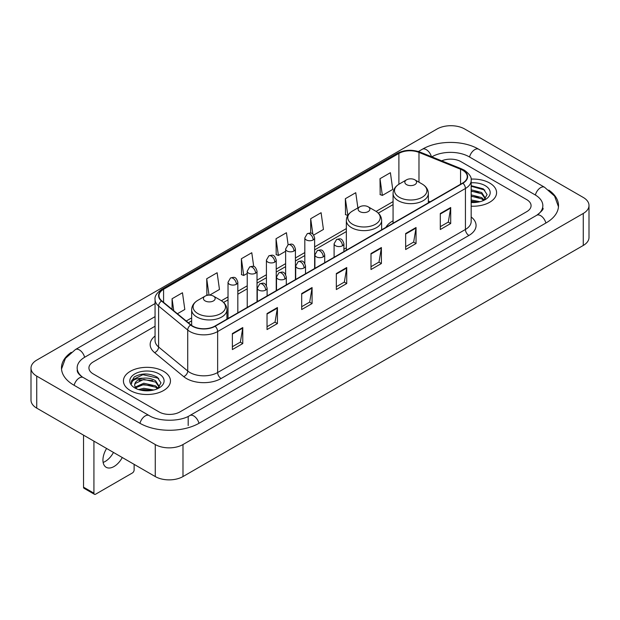 <?xml version="1.0" encoding="UTF-8"?>
<svg xmlns="http://www.w3.org/2000/svg" width="620" height="620" viewBox="0 0 620 620"><rect width="100%" height="100%" fill="white"/><g stroke="black" fill="none" stroke-linecap="round" stroke-linejoin="round"><path stroke-width="0.93" d="M346.347 247.806A25.978 14.996 0 0 0 343.906 249.302M393.065 220.836A25.978 14.996 0 0 0 385.935 227.338M489.692 183.047A23.521 13.586 0 0 0 471.076 179.11A23.521 13.586 0 0 1 489.692 183.047A23.521 13.586 0 0 1 496.581 192.65A23.521 13.586 0 0 0 489.692 183.047M163.579 371.318A23.521 13.586 0 0 0 137.942 368.373A23.521 13.586 0 0 0 123.419 380.928A23.521 13.586 0 0 0 130.308 390.53A23.521 13.586 0 0 0 155.946 393.475A23.521 13.586 0 0 0 170.469 380.928A23.521 13.586 0 0 0 163.579 371.318A23.521 13.586 0 0 0 137.942 368.373A23.521 13.586 0 0 0 123.419 380.928A23.521 13.586 0 0 0 130.308 390.53A23.521 13.586 0 0 0 155.946 393.475A23.521 13.586 0 0 0 170.469 380.928A23.521 13.586 0 0 0 163.579 371.318M462.66 170.237A15.686 9.052 180 0 1 467.248 176.638A15.686 9.052 180 0 1 462.66 183.04L214.869 326.104A15.686 9.052 180 0 1 190.937 324.896L161.82 300.886A15.686 9.052 180 0 1 158.983 295.694A15.686 9.052 180 0 1 163.579 289.292L398.893 153.427A15.686 9.052 180 0 1 418.981 152.411L460.559 169.221A15.686 9.052 180 0 1 462.66 170.237M462.931 170.082A16.073 9.285 0 0 0 460.792 169.035L419.205 152.225A16.073 9.285 0 0 0 398.621 153.272L163.3 289.129A16.073 9.285 0 0 0 161.494 301.018L190.611 325.019A16.073 9.285 0 0 0 215.148 326.26L462.931 183.202A16.073 9.285 0 0 0 462.931 170.082M232.368 333.568L232.368 349.572L242.769 343.565L242.769 327.562L232.368 333.568M232.368 346.735L240.382 342.108L242.73 328.096A3.921 2.263 -120 0 0 242.769 327.562M240.312 342.147L242.769 343.565M267.026 313.557L267.026 329.561L277.427 323.562L277.427 307.551L267.026 313.557M267.026 326.724L275.032 322.098L277.38 308.086A3.921 2.263 -120 0 0 277.427 307.551M274.962 322.144L277.427 323.562M301.684 293.547L301.684 309.558L312.077 303.552L312.077 287.548L301.684 293.547M301.684 306.714L309.69 302.095L312.038 288.075A3.921 2.263 -120 0 0 312.077 287.548M309.62 302.134L312.077 303.552M440.301 213.513L440.301 229.524L450.701 223.518L450.701 207.514L440.301 213.513M440.301 226.68L448.314 222.061L450.663 208.049A3.921 2.263 -120 0 0 450.701 207.514M448.245 222.1L450.701 223.518M405.65 233.523L405.65 249.535L416.043 243.528L416.043 227.524L405.65 233.523M405.65 246.69L413.656 242.071L416.005 228.052A3.921 2.263 -120 0 0 416.043 227.524M413.587 242.11L416.043 243.528M370.993 253.534L370.993 269.537L381.393 263.539L381.393 247.527L370.993 253.534M370.993 266.701L378.998 262.074L381.346 248.062A3.921 2.263 -120 0 0 381.393 247.527M378.928 262.113L381.393 263.539M336.335 273.544L336.335 289.548L346.735 283.542L346.735 267.538L336.335 273.544M336.335 286.704L344.348 282.085L346.696 268.072A3.921 2.263 -120 0 0 346.735 267.538M344.278 282.123L346.735 283.542M471.169 206.189A23.521 13.586 0 0 0 496.581 192.65A23.521 13.586 0 0 1 471.169 206.189M159.077 411.936A14.702 8.486 0 0 0 179.87 411.936L526.768 211.653A14.702 8.486 0 0 0 531.077 205.654A14.702 8.486 0 0 0 526.768 199.648L460.924 161.634A14.702 8.486 0 0 0 441.704 160.844A14.702 8.486 0 0 1 460.924 161.634L526.768 199.648A14.702 8.486 0 0 1 531.077 205.654A14.702 8.486 0 0 1 526.768 211.653L179.87 411.936A14.702 8.486 0 0 1 159.077 411.936L93.233 373.922L159.077 411.936M155.062 326.221L93.233 361.917A14.702 8.486 0 0 0 88.924 367.916A14.702 8.486 0 0 0 93.233 373.922A14.702 8.486 0 0 1 88.924 367.916A14.702 8.486 0 0 1 93.233 361.917L155.062 326.221M209.669 295.12L219.472 289.463L217.124 272.738L206.724 278.744L206.894 294.655M177.413 313.743L184.814 309.473L182.466 292.749L172.073 298.747L172.073 309.341M313.697 235.065L323.438 229.439L321.09 212.714L310.69 218.721L310.69 233.12M357.88 207.925L355.748 192.704L345.348 198.71L345.518 214.621M380.006 178.7L382.354 195.424L392.747 189.425L390.399 172.701L380.006 178.7L380.169 194.61M253.72 266.546L251.782 252.735L241.381 258.734L241.552 274.644M288.122 244.737L286.432 232.725L276.04 238.723L276.202 254.634M276.04 238.723L278.388 255.448L285.626 251.271M278.388 255.448L276.04 254.572M310.69 218.721L312.86 234.159M345.348 198.71L347.867 215.334M347.696 215.435L345.348 214.559M382.354 195.424L380.006 194.548M241.381 258.734L243.73 275.458L247.225 273.443M243.73 275.458L241.381 274.583M208.266 295.167L206.724 294.593M206.724 278.744L209.025 295.12M172.073 298.747L173.755 310.721M537.951 214.504A26.466 15.283 0 0 0 542.841 205.654A26.466 15.283 0 0 0 535.083 194.85L469.239 156.837A26.466 15.283 0 0 0 431.814 156.837L431.799 156.845M155.062 316.619L84.917 357.112A26.466 15.283 0 0 0 77.159 367.916A26.466 15.283 0 0 0 82.049 376.766M155.263 444.548A19.608 11.315 0 0 0 182.985 444.548L583.257 213.458A19.608 11.315 0 0 0 589 205.453A19.608 11.315 0 0 0 583.257 197.447L464.736 129.022A19.608 11.315 0 0 0 437.015 129.022L36.743 360.119A19.608 11.315 0 0 0 31 368.117A19.608 11.315 0 0 0 36.743 376.123L155.263 444.548L155.263 476.563A19.608 11.315 0 0 0 182.985 476.563L583.257 245.466A19.608 11.315 0 0 0 589 237.468L589 205.453M31 368.117L31 400.132A19.608 11.315 0 0 0 36.743 408.138L155.263 476.563M71.223 352.354A42.152 24.335 0 0 0 61.481 367.916A42.152 24.335 0 0 0 73.827 385.129L139.671 423.142A42.152 24.335 0 0 0 199.276 423.142L546.173 222.859A42.152 24.335 0 0 0 558.519 205.654A42.152 24.335 0 0 0 548.778 190.092M471.169 199.95L479.957 201.717M471.169 201.221L477.842 202.159M471.169 194.866L481.717 197.617L484.236 200.028M471.169 196.137L481.717 198.888L483.585 200.469M471.169 189.782L481.717 192.541L485.305 198.183L485.22 199.113M471.169 191.053L481.717 193.812L485.266 198.819M471.169 202.492A17.151 9.905 0 0 0 485.181 199.648A17.151 9.905 0 0 0 485.181 185.643A17.151 9.905 0 0 0 471.169 182.807M483.786 200.376L487.088 194.572L483.321 188.868L471.169 185.675M471.169 186.256L484.832 190.077M471.169 191.34L478.71 192.293M471.169 196.424L478.71 197.377M471.169 201.508L477.656 202.19M406.55 184.62A5.882 3.394 0 0 0 414.865 184.62A5.882 3.394 0 0 0 414.865 179.823L422.166 184.039A16.205 9.354 0 0 0 422.166 184.039A16.205 9.354 0 0 1 422.166 197.268A16.205 9.354 0 0 1 399.249 197.268A16.205 9.354 0 0 1 399.249 184.039C395.258 186.411 393.196 189.557 393.065 193.487A17.647 10.184 0 0 0 398.234 200.686A17.647 10.184 0 0 0 417.462 202.895A17.647 10.184 0 0 0 428.35 193.487C428.219 189.557 426.165 186.411 422.174 184.039L414.865 179.823A5.882 3.394 0 0 0 406.55 179.823A5.882 3.394 0 0 0 406.55 184.62M359.833 211.598A5.882 3.394 0 0 0 368.148 211.598A5.882 3.394 0 0 0 368.148 206.793L375.457 211.009A16.205 9.354 0 0 1 375.457 224.246A16.205 9.354 0 0 1 352.532 224.246A16.205 9.354 0 0 1 352.532 211.009C348.541 213.381 346.479 216.527 346.347 220.456A17.647 10.184 0 0 0 351.517 227.656A17.647 10.184 0 0 0 370.745 229.865A17.647 10.184 0 0 0 381.633 220.456C381.509 216.527 379.448 213.381 375.457 211.009L368.148 206.793A5.882 3.394 0 0 0 359.833 206.793A5.882 3.394 0 0 0 359.833 211.598M205.135 300.909A5.882 3.394 0 0 0 213.451 300.909A5.882 3.394 0 0 0 213.451 296.112L220.751 300.328A16.205 9.354 0 0 1 220.751 313.557A16.205 9.354 0 0 1 197.834 313.557A16.205 9.354 0 0 1 197.827 300.328C193.835 302.7 191.782 305.846 191.65 309.775A17.647 10.184 0 0 0 196.819 316.975A17.647 10.184 0 0 0 216.047 319.184A17.647 10.184 0 0 0 226.935 309.775C226.804 305.846 224.742 302.7 220.751 300.328L213.451 296.112A5.882 3.394 0 0 0 205.135 296.112A5.882 3.394 0 0 0 205.135 300.909M113.475 452.437A15.686 9.052 -60 0 1 105.23 461.443A15.686 9.052 -60 0 1 103.137 462.419M106.609 448.477A15.686 9.052 120 0 0 106.183 467.294A15.686 9.052 120 0 0 114.026 466.519A15.686 9.052 120 0 0 122.272 457.514M93.922 493.171A2.449 1.418 120 0 0 94.434 494.295L84.033 488.289A2.449 1.418 -60 0 1 83.529 487.173L93.922 493.171L93.922 441.146M83.529 435.147L83.529 487.173M94.434 494.295A2.449 1.418 120 0 0 95.658 494.171L132.393 472.967A2.449 1.418 120 0 0 134.121 469.96L134.121 464.357M138.578 389.569L143.778 388.298L153.845 389.988M140.616 390.127L143.778 389.569L151.737 390.437M135.276 387.082L143.778 383.222L155.612 385.896L158.131 388.298M135.702 387.779L143.778 384.485L155.612 387.167L157.472 388.74M157.681 388.647L160.975 382.85L157.217 377.146C149.157 372.984 141.461 372.938 134.145 377.007L131.324 382.176L131.595 383.842C131.75 380.114 135.586 378.239 143.096 378.208A12.253 7.076 0 0 0 134.695 384.927A12.253 7.076 0 0 0 135.292 387.105L136.749 388.887M143.096 378.208C147.792 377.719 151.962 378.588 155.612 380.812L159.201 386.462L159.115 387.392M134.695 385.067L135.114 383.563L143.778 379.409L155.612 382.083L159.162 387.097M159.077 373.922A17.151 9.905 0 0 0 134.819 373.922A17.151 9.905 0 0 0 134.819 387.926A17.151 9.905 0 0 0 159.077 387.926A17.151 9.905 0 0 0 159.077 373.922M131.324 382.292L131.858 380.2L142.902 374.666L158.728 378.355M139.113 380.455L142.902 379.75L152.605 380.572M139.113 385.539L142.902 384.834L152.605 385.656M140.942 390.197L151.551 390.461M471.169 216.969A24.506 14.152 180 0 1 468.898 235.468L221.108 378.526A4.898 2.829 60 0 1 217.643 372.519L465.426 229.462A19.608 11.315 0 0 0 471.169 221.456L471.169 180.482A19.608 11.315 180 0 1 465.426 188.488A4.898 2.829 -120 0 0 462.931 183.202M221.108 378.526A24.506 14.152 180 0 1 186.457 378.526A24.506 14.152 180 0 1 183.706 376.635L154.589 352.625A24.506 14.152 180 0 1 155.062 336.024M189.922 372.519A19.608 11.315 0 0 0 217.643 372.519L217.643 331.545A19.608 11.315 180 0 1 187.721 330.034L158.604 306.024A19.608 11.315 180 0 1 155.062 299.53L155.062 340.512A19.608 11.315 0 0 0 158.604 347.006L187.721 371.008A19.608 11.315 0 0 0 189.922 372.519M471.169 180.482C471.828 177.421 469.572 174.003 464.411 170.237L461.838 168.981A4.898 2.294 112 0 0 460.792 169.035M461.838 168.981L420.259 152.171C412.137 149.304 404.434 149.722 397.141 153.427A4.898 2.829 60 0 1 398.621 153.272M163.3 289.129A4.898 2.829 -120 0 0 161.82 289.284C156.728 292.942 154.481 296.36 155.062 299.53M161.494 301.018A4.898 3.278 129.5 0 0 158.604 306.024L158.604 347.006A4.898 3.278 -50.5 0 1 154.589 352.625M420.259 152.171A4.898 2.294 112 0 0 419.205 152.225M190.611 325.019A4.898 3.278 129.5 0 0 187.721 330.034L187.721 371.008A4.898 3.278 -50.5 0 1 183.706 376.635M215.148 326.26A4.898 2.829 60 0 1 217.643 331.545L465.426 188.488L465.426 229.462A4.898 2.829 60 0 0 468.898 235.468M163.579 289.292L163.579 302.335M460.559 169.221L460.559 184.249M418.981 152.411L418.981 182.195M430.218 201.771L428.35 201.019M398.893 153.427L398.893 184.249M393.065 201.616L376.108 211.404M346.347 228.586L314.627 246.899M304.823 252.557L295.422 257.982M285.626 263.647L276.226 269.072M266.422 274.73L257.029 280.155M247.225 285.812L237.824 291.237M228.028 296.895L221.402 300.723M191.65 317.897L186.24 321.021M336.335 274.048L346.696 268.072M370.993 254.037L381.346 248.062M405.65 234.035L416.005 228.052M440.301 214.024L450.663 208.049M301.684 294.058L312.038 288.075M267.026 314.061L277.38 308.086M232.368 334.072L242.73 328.096M198.981 423.313A7.843 4.526 -120 0 0 193.734 415.935A7.843 4.526 -120 0 0 189.813 415.547C180.164 421.786 158.774 421.786 149.133 415.547L83.289 377.534C82.507 377.247 78.686 374.643 77.485 371.884L77.159 370.318M139.965 423.313A7.843 4.526 -60 0 1 145.212 415.935A7.843 4.526 -60 0 1 149.133 415.547M74.121 385.299A7.843 4.526 -60 0 1 79.368 377.921A7.843 4.526 -60 0 1 83.289 377.534M61.52 369.024L65.425 358.36L75.446 349.525A7.843 4.526 60 0 1 79.368 349.913A7.843 4.526 60 0 1 84.622 357.291M418.407 151.52L422.352 149.242A7.843 4.526 60 0 1 426.265 149.629A7.843 4.526 60 0 1 431.435 156.697M422.352 149.242C437.643 140.143 463.411 140.143 478.71 149.242A7.843 4.526 120 0 0 474.788 149.629A7.843 4.526 120 0 0 469.534 157M558.481 206.754L554.575 196.091L544.554 187.256A7.843 4.526 120 0 0 540.632 187.643A7.843 4.526 120 0 0 535.378 195.021M545.879 223.029A7.843 4.526 -120 0 0 540.632 215.659A7.843 4.526 -120 0 0 536.711 215.272L189.813 415.547M182.985 476.563L182.985 444.548M36.743 408.138L36.743 376.123M583.257 245.466L583.257 213.458M188.185 425.545L188.185 416.741M342.472 245.753A4.898 2.829 0 0 0 343.906 243.745C341.922 237.46 339.985 238.715 336.559 239.506A4.898 2.829 60 0 1 339.008 239.746A4.898 2.829 -120 0 1 342.472 245.753A4.898 2.829 0 0 1 335.544 245.753A4.898 2.829 0 0 1 334.103 243.745L336.559 239.506M323.276 256.835A4.898 2.829 0 0 0 324.71 254.835C322.718 248.542 320.788 249.798 317.355 250.588A4.898 2.829 60 0 1 319.804 250.829A4.898 2.829 -120 0 1 323.276 256.835A4.898 2.829 0 0 1 316.339 256.835A4.898 2.829 0 0 1 314.906 254.835L317.355 250.588M304.071 267.918A4.898 2.829 0 0 0 305.513 265.918C303.521 259.633 301.584 260.88 298.158 261.671A4.898 2.829 60 0 1 300.607 261.919A4.898 2.829 -120 0 1 304.071 267.918A4.898 2.829 0 0 1 297.143 267.918A4.898 2.829 0 0 1 295.709 265.918L298.158 261.671M284.875 279A4.898 2.829 0 0 0 286.308 277.001C284.324 270.715 282.387 271.971 278.961 272.754A4.898 2.829 60 0 1 281.41 273.002A4.898 2.829 -120 0 1 284.875 279A4.898 2.829 0 0 1 277.946 279A4.898 2.829 0 0 1 276.505 277.001L278.961 272.754M265.678 290.09A4.898 2.829 0 0 0 267.112 288.083C265.12 281.798 263.19 283.053 259.757 283.844A4.898 2.829 60 0 1 262.214 284.084A4.898 2.829 -120 0 1 265.678 290.09A4.898 2.829 0 0 1 258.742 290.09A4.898 2.829 0 0 1 257.308 288.083L259.757 283.844M313.185 239.924A4.898 2.829 0 0 0 314.627 237.925C312.635 231.64 310.705 232.888 307.272 233.678A4.898 2.829 60 0 1 309.721 233.926A4.898 2.829 -120 0 1 313.185 239.924A4.898 2.829 0 0 1 306.257 239.924A4.898 2.829 0 0 1 304.823 237.925L307.272 233.678M293.988 251.007A4.898 2.829 0 0 0 295.422 249.008C293.438 242.722 291.501 243.978 288.075 244.768A4.898 2.829 60 0 1 290.524 245.008A4.898 2.829 -120 0 1 293.988 251.007A4.898 2.829 0 0 1 287.06 251.007A4.898 2.829 0 0 1 285.626 249.008L288.075 244.768M274.792 262.097A4.898 2.829 0 0 0 276.226 260.098C274.234 253.805 272.304 255.06 268.871 255.851A4.898 2.829 60 0 1 271.328 256.091A4.898 2.829 -120 0 1 274.792 262.097A4.898 2.829 0 0 1 267.856 262.097A4.898 2.829 0 0 1 266.422 260.098L268.871 255.851M255.587 273.18A4.898 2.829 0 0 0 257.029 271.18C255.037 264.895 253.107 266.143 249.674 266.933A4.898 2.829 60 0 1 252.123 267.173A4.898 2.829 -120 0 1 255.587 273.18A4.898 2.829 0 0 1 248.659 273.18A4.898 2.829 0 0 1 247.225 271.18L249.674 266.933M236.391 284.262A4.898 2.829 0 0 0 237.824 282.263C235.84 275.978 233.903 277.225 230.477 278.016A4.898 2.829 60 0 1 232.926 278.264A4.898 2.829 -120 0 1 236.391 284.262A4.898 2.829 0 0 1 229.462 284.262A4.898 2.829 0 0 1 228.028 282.263L230.477 278.016M397.141 153.427L161.82 289.284M393.065 204.6L378.301 213.125M346.347 231.57L314.627 249.883M304.823 255.541L295.422 260.966M285.626 266.631L276.226 272.056M266.422 277.714L257.029 283.138M247.225 288.796L237.824 294.221M228.028 299.879L223.595 302.436M191.65 320.881L188.371 322.78M542.841 208.056C543.934 208.847 541.888 211.249 536.711 215.272M478.71 149.242L544.554 187.256M75.446 349.525L155.062 303.56M428.35 202.849L428.35 193.487M393.065 223.223L393.065 193.487M406.55 179.823L399.249 184.039M381.633 229.819L381.633 220.456M346.347 250.193L346.347 220.456M359.833 206.793L352.532 211.009M226.935 319.137L226.935 309.775M191.65 325.438L191.65 309.775M205.135 296.112L197.827 300.328M343.906 251.604L343.906 243.745M334.103 257.261L334.103 243.745M324.71 262.686L324.71 254.835M314.906 268.344L314.906 254.835M305.513 273.769L305.513 265.918M295.709 279.434L295.709 265.918M286.308 284.859L286.308 277.001M276.505 290.517L276.505 277.001M267.112 295.942L267.112 288.083M257.308 301.599L257.308 288.083M314.627 268.507L314.627 237.925M304.823 263.415L304.823 237.925M295.422 279.597L295.422 249.008M285.626 274.497L285.626 249.008M276.226 290.679L276.226 260.098M266.422 285.58L266.422 260.098M257.029 301.762L257.029 271.18M247.225 307.419L247.225 271.18M237.824 312.844L237.824 282.263M228.028 318.51L228.028 282.263"/></g></svg>
